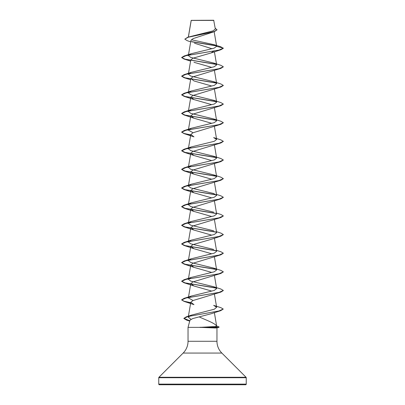 <?xml version="1.0" encoding="UTF-8"?>
<svg xmlns="http://www.w3.org/2000/svg" width="405" height="405" viewBox="0 0 405 405"><rect width="100%" height="100%" fill="white"/><g stroke="black" fill="none" stroke-linecap="round" stroke-linejoin="round"><path stroke-width="0.61" d="M190.699 41.837L187.287 40.703L184.822 39.138L187.748 37.235L212.964 30.896L215.339 29.054L213.703 20.25L191.19 20.356M213.86 20.407L191.211 20.427L188.391 37.037M158.76 384.127A0.623 0.623 0 0 0 159.383 384.75L245.617 384.75A0.623 0.623 0 0 0 246.24 384.127L158.76 384.127L158.76 377.718A0.623 0.623 0 0 1 158.942 377.278L183.156 353.064A16.661 16.661 0 0 0 188.036 341.283L188.036 327.356L200.04 327.356L215.46 327.999L216.964 327.761M216.964 327.848L216.964 341.283A16.661 16.661 0 0 0 221.844 353.064L246.058 377.278A0.623 0.623 0 0 1 246.24 377.718L246.24 384.127M184.822 39.138L188.168 37.265L214.351 31.646L193.064 38.617L190.937 40.454L188.35 55.561L191.347 53.698L214.022 48.185L216.66 46.347L214.073 44.692L191.352 39.73M194.451 43.193L212.134 48.787M214.22 50.731L211.015 52.979L193.028 58.188L190.795 59.925L188.35 74.201L191.347 72.338L214.245 66.744L216.65 64.881L213.653 63.018L190.755 57.424L188.35 55.561M193.99 62.299L211.572 67.341M223.322 66.85L220.892 68.379L193.028 76.828L190.801 78.565L193.995 80.939L211.572 85.981M223.322 85.495L220.887 87.024L193.023 95.469L190.795 97.205L193.985 99.579L211.572 104.622M223.322 104.136L220.892 105.664L193.023 114.114L190.795 115.85L193.985 118.225L211.572 123.262M223.322 122.781L220.892 124.305L193.023 132.754L190.795 134.49L193.985 136.865L184.113 133.63L190.699 135.052M223.322 141.421L220.892 142.945L193.028 151.394L190.795 153.131L193.99 155.51L211.567 160.547M223.322 160.061L220.887 161.59L193.023 170.034L190.795 171.771L193.985 174.15L211.567 179.187M223.322 178.701L220.887 180.23L193.023 188.679L190.795 190.416L193.985 192.79L211.567 197.832M223.322 197.346L220.892 198.87L193.023 207.319L190.795 209.056L193.985 211.43L211.567 216.472M223.322 215.986L220.892 217.515L193.023 225.96L190.795 227.696L193.985 230.07L211.572 235.113M211.015 239.39L193.023 244.6L190.795 246.341L193.985 248.716L211.572 253.753M223.322 253.267L220.887 254.796L193.023 263.245L190.795 264.981L193.985 267.356L211.572 272.398M223.322 271.912L220.887 273.441L193.023 281.885L190.795 283.621L193.98 285.996L211.567 291.038M223.322 290.552L220.892 292.081L193.018 300.53L190.795 302.262L193.985 304.636L184.113 301.401L190.699 302.824M223.221 309.096L220.679 310.67L211.233 313.718L192.704 318.578L189.955 320.213L188.036 327.356M200.04 327.356L216.7 326.415C215.895 323.489 206.56 320.355 199.174 316.882M216.7 326.415L214.387 312.64M190.988 319.277L188.244 317.166L191.514 315.1L214.301 309.217L216.655 307.248L213.648 305.36L220.892 307.668L223.231 309.02L218.994 310.964L186.371 316.791L183.89 318.33L189.798 320.785M193.074 300.505L188.35 297.903L191.347 296.04L214.24 290.446L216.65 288.583L213.653 286.72L190.76 281.126L188.35 279.263L191.352 277.395L214.245 271.806L216.645 269.938L213.653 268.08L190.76 262.486L188.35 260.617L191.352 258.755L214.245 253.16L216.645 251.297L214.412 238.206M213.653 249.434L190.755 243.84L188.35 241.977L191.347 240.114L214.245 234.52L216.645 232.657L214.407 219.566M213.648 230.794L190.755 225.2L188.35 223.337L191.347 221.474L214.245 215.88L216.65 214.017L214.407 200.926M213.648 212.149L190.755 206.56L188.35 204.692L191.347 202.829L214.245 197.24L216.645 195.372L213.653 193.509L190.755 187.915L188.35 186.052L191.352 184.189L214.245 178.595L216.65 176.732L213.653 174.869L190.76 169.275L188.35 167.412L191.347 165.549L214.245 159.955L216.65 158.092L213.648 156.229L190.76 150.635L188.355 148.772L191.347 146.909L214.24 141.315L216.65 139.447L213.648 137.584L220.892 139.892L223.327 141.34L218.918 143.309L184.113 149.212L181.673 150.665L184.994 152.361L216.219 157.459M193.074 132.734L188.35 130.126L191.347 128.263L214.24 122.674L216.65 120.806L213.653 118.943L190.755 113.349L188.355 111.486L191.347 109.623L214.245 104.029L216.65 102.166L213.653 100.303L190.755 94.709L188.355 92.846L191.352 90.983L214.245 85.389L216.65 83.526L213.653 81.663L190.755 76.069L188.355 74.201M216.488 45.927L191.697 41.791M214.351 31.646L217.009 29.854L215.192 28.188M211.015 52.979L220.892 49.739L223.327 48.291L220.755 46.772L214.073 44.692M216.295 45.73L191.449 41.588M187.748 37.235L214.073 31.585L217.009 29.702M191.347 53.698L184.113 56.006L218.913 50.104L223.327 48.134L216.66 46.347M222.699 384.75L222.046 384.75M182.954 384.75L182.301 384.75M220.892 49.739L186.087 55.642L181.673 57.611L184.108 59.059L216.417 64.441M220.892 68.379L186.082 74.287L181.673 76.251L184.108 77.699L216.417 83.086M220.887 87.024L186.087 92.927L181.673 94.891L184.108 96.344L216.417 101.726M220.892 105.664L186.092 111.567L181.673 113.537L184.113 114.985L216.417 120.366M220.892 124.305L186.087 130.207L181.673 132.177L184.113 133.63M220.892 142.945L186.087 148.853L181.673 150.822L184.108 152.27L216.417 157.651M220.887 161.59L186.082 167.493L181.673 169.462L184.108 170.91L216.417 176.291M220.887 180.23L186.087 186.133L181.673 188.102L184.108 189.55L216.417 194.932M220.892 198.87L186.092 204.773L181.673 206.742L184.113 208.195L216.417 213.577M220.892 217.515L186.087 223.418L181.673 225.382L184.113 226.835L216.417 232.217M223.322 234.627L220.892 236.155L186.082 242.058L181.673 244.028L184.108 245.476L216.417 250.857M220.887 254.796L186.082 260.699L181.673 262.668L184.108 264.116L216.417 269.502M220.887 273.441L186.092 279.344L181.673 281.308L184.108 282.761L216.417 288.142M220.892 292.081L186.092 297.984L181.673 299.948L184.113 301.401M220.679 310.67L187.854 316.533L183.89 318.487L186.644 320.127L189.758 320.932M219.11 327.073L217.363 327.432L215.293 326.658M184.113 56.006L181.673 57.454L184.994 59.155L216.219 64.248M213.653 63.018L220.892 65.326L223.327 66.774L218.918 68.744L184.108 74.647L181.673 76.099L184.994 77.795L216.219 82.893M213.653 81.663L220.887 83.967L223.327 85.42L218.913 87.384L184.108 93.292L181.673 94.74L184.994 96.436L216.219 101.534M213.653 100.303L220.887 102.607L223.327 104.06L218.908 106.029L184.108 111.932L181.673 113.38L184.989 115.076L216.219 120.174M213.653 118.943L220.892 121.252L223.327 122.7L218.908 124.669L184.113 130.572L181.673 132.02L184.072 133.463L190.725 134.9M213.648 156.229L220.892 158.537L223.327 159.985L218.918 161.949L184.108 167.857L181.673 169.305L184.994 171.006L216.219 176.099M213.653 174.869L220.887 177.177L223.327 178.625L218.913 180.595L184.108 186.497L181.673 187.945L184.989 189.646L216.219 194.739M216.488 194.446L220.887 195.817L223.327 197.27L218.908 199.235L184.108 205.138L181.673 206.585L184.989 208.286L216.219 213.384M216.488 213.091L220.892 214.458L223.327 215.911L218.913 217.875L184.113 223.778L181.673 225.231L184.994 226.927L216.219 232.024M216.488 231.731L220.892 233.103L223.327 234.551L218.918 236.515L184.113 242.423L181.673 243.871L184.994 245.572L216.219 250.665M216.488 250.371L220.892 251.743L223.327 253.191L218.918 255.16L184.108 261.063L181.673 262.516L184.994 264.212L216.219 269.305M213.653 268.08L220.887 270.383L223.327 271.836L218.913 273.8L184.108 279.703L181.673 281.151L184.989 282.852L216.219 287.95M213.653 286.72L220.887 289.023L223.327 290.476L218.908 292.445L184.108 298.348L181.673 299.796L184.072 301.234L190.725 302.672M216.447 325.919L219.145 327.002L217.363 327.275L199.933 327.275M200.04 327.432L217.363 327.432L215.46 327.999M246.24 377.718L158.76 377.718M246.058 377.278L158.942 377.278M221.844 353.064L183.156 353.064M216.964 341.283L188.036 341.283M191.18 20.377L188.33 37.057M214.164 31.711L216.65 46.251M214.407 51.789L216.65 64.881M214.412 70.435L216.65 83.526M190.795 78.565L188.35 92.846M214.407 89.075L216.65 102.166M190.795 97.205L188.35 111.486M214.407 107.715L216.65 120.806M190.795 115.85L188.35 130.126M214.407 126.355L216.65 139.447M190.795 134.49L188.35 148.772M214.407 145L216.65 158.092M190.795 153.131L188.35 167.412M214.412 163.64L216.65 176.732M190.795 171.771L188.35 186.052M214.407 182.28L216.65 195.372M190.795 190.416L188.35 204.692M190.795 209.056L188.35 223.337M190.795 227.696L188.35 241.977M190.795 246.341L188.35 260.617M214.412 256.851L216.65 269.938M190.795 264.981L188.35 279.263M214.407 275.491L216.65 288.583M190.795 283.621L188.35 297.903M214.407 294.131L216.655 307.248M190.795 302.262L188.244 317.166M216.756 327.903L218.913 327.316M189.712 321.094L186.644 320.127M190.593 61.109L184.108 59.059M190.593 79.755L184.108 77.699M193.985 99.579L184.108 96.344M193.985 118.225L184.113 114.985M193.99 155.51L184.108 152.27M193.985 174.15L184.108 170.91M193.985 192.79L184.108 189.55M193.985 211.43L184.113 208.195M193.985 230.07L184.113 226.835M211.015 239.395L220.892 236.155M193.985 248.716L184.108 245.476M193.985 267.356L184.108 264.116M193.98 285.996L184.108 282.761M191.514 315.1L186.371 316.791M191.347 296.04L184.108 298.348M191.352 277.395L184.108 279.703M191.352 258.755L184.108 261.063M191.347 240.114L184.113 242.423M191.347 221.474L184.113 223.778M191.347 202.829L184.108 205.138M191.352 184.189L184.108 186.497M191.347 165.549L184.108 167.857M191.347 146.909L184.113 149.212M191.347 128.263L184.113 130.572M191.347 109.623L184.108 111.932M191.352 90.983L184.108 93.292M191.347 72.338L184.108 74.647"/></g></svg>
